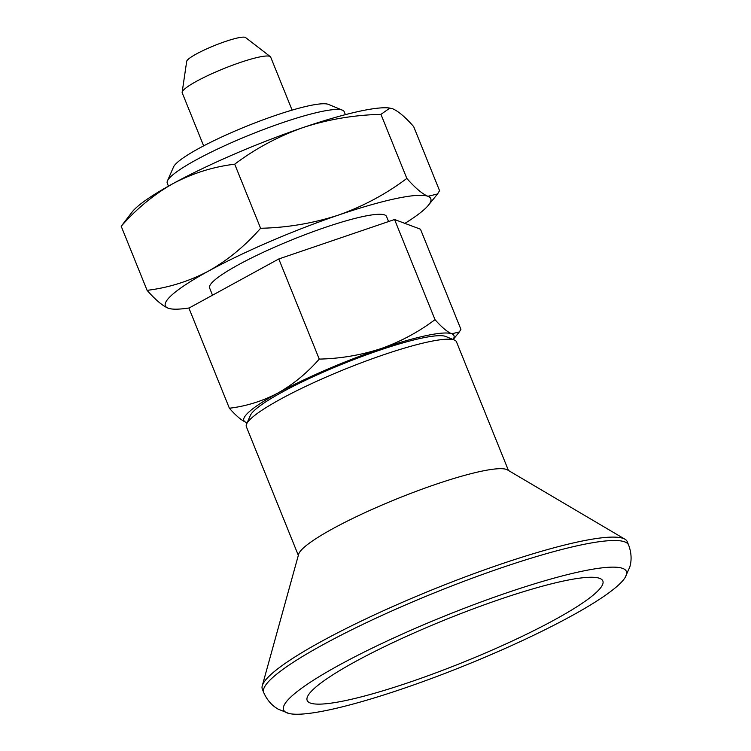 <?xml version="1.0" encoding="UTF-8"?>
<svg xmlns="http://www.w3.org/2000/svg" width="751" height="751" viewBox="0 0 751 751"><rect width="100%" height="100%" fill="white"/><g stroke="black" fill="none" stroke-linecap="round" stroke-linejoin="round"><path stroke-width="1.13" d="M168.196 308.192L171.65 308.971A143.122 20.699 -22 0 1 168.196 308.192A143.122 20.699 -22 0 1 208.581 271.036C189.102 281.306 168.609 287.736 147.093 290.346C155.466 299.856 162.507 305.807 168.196 308.192M121.202 226.258C136.691 208.618 154.03 194.359 173.218 183.497A143.122 20.699 -22 0 0 132.354 211.707L121.202 226.258L147.093 290.346M260.597 228.276C245.108 245.915 227.769 260.175 208.581 271.036A143.122 20.699 -22 0 1 338.457 215.086C313.233 223.291 287.276 227.684 260.597 228.276L234.706 164.187C213.19 166.797 192.697 173.228 173.218 183.497A143.122 20.699 -22 0 1 303.085 127.548C278.142 136.438 255.349 148.651 234.706 164.187M406.835 178.438C385.901 194.133 363.108 206.356 338.457 215.086A143.122 20.699 -22 0 1 427.939 196.293C422.231 193.889 415.2 187.938 406.835 178.438L380.945 114.359C353.928 115.006 327.971 119.4 303.085 127.548A143.122 20.699 -22 0 1 389.121 107.975L392.576 108.745C398.283 111.148 405.315 117.1 413.679 126.6L439.57 190.679L437.542 193.983L427.939 196.293A143.122 20.699 -22 0 1 428.408 205.23A143.122 20.699 -22 0 1 404.902 223.385M380.945 114.359L389.9 108.069M319.25 359.1C306.981 373.069 293.256 384.352 278.067 392.961A113.307 16.391 -22 0 1 380.879 348.661C360.921 355.148 340.381 358.631 319.25 359.1L278.79 258.964L188.923 308.107L229.384 408.244C236.021 415.772 241.587 420.485 246.093 422.372A113.307 16.391 -22 0 1 278.067 392.961C262.643 401.081 246.422 406.178 229.384 408.244M298.335 555.365L246.356 426.709A113.307 16.391 -22 0 1 246.581 424.033L250.327 415.481A106.558 15.414 -22 0 1 343.132 363.784A106.558 15.414 -22 0 1 445.803 336.495L454.439 340.053A113.307 16.391 -22 0 1 456.467 341.818L508.446 470.473M247.173 422.7A113.307 16.391 -22 0 1 246.093 422.372L247.163 422.71M278.79 258.964L394.557 219.517L435.017 319.654C418.438 332.083 400.396 341.752 380.879 348.661A113.307 16.391 -22 0 1 451.726 333.782A113.307 16.391 -22 0 1 453.088 339.499M246.581 424.033A113.307 16.391 -22 0 1 345.272 369.07A113.307 16.391 -22 0 1 454.439 340.053M189.224 307.948A143.122 20.699 -22 0 1 171.65 308.971M168.449 186.135L167.248 183.16A95.415 13.8 -22 0 1 167.445 180.907A95.415 13.8 -22 0 1 250.543 134.617A95.415 13.8 -22 0 1 342.475 110.181A95.415 13.8 -22 0 1 344.183 111.664L345.385 114.65M394.557 219.517L420.476 229.205L460.926 329.342L459.321 331.961L451.726 333.782C447.211 331.876 441.635 327.173 435.017 319.654M500.006 599.298A159.447 23.056 -22 0 1 596.275 577.557A159.447 23.056 -22 0 1 596.097 592.614A159.447 23.056 -22 0 1 418.617 679.111A159.447 23.056 -22 0 1 309.534 693.408A159.447 23.056 -22 0 1 500.006 599.298M618.599 584.954A184.868 26.736 -22 0 1 450.365 671.3A184.868 26.736 -22 0 1 288.844 713.45A184.868 26.736 -22 0 1 444.996 615.904A184.868 26.736 -22 0 1 625.085 577.594A184.868 26.736 -22 0 1 618.599 584.954M263.704 692.525L262.334 689.127A196.8 28.463 -22 0 1 262.268 685.776A196.8 28.463 -22 0 1 434.134 589.019A196.8 28.463 -22 0 1 624.982 539.227A196.8 28.463 -22 0 1 627.263 541.687L628.634 545.085A196.8 28.463 -22 0 0 435.505 592.417A196.8 28.463 -22 0 0 263.704 692.525C266.999 699.988 271.787 705.508 278.095 709.104L288.844 713.45M262.268 685.776L298.635 554.276A113.307 16.391 -22 0 1 397.589 498.57A113.307 16.391 -22 0 1 507.469 469.901L624.982 539.227M203.643 145.872L182.211 92.842A47.707 6.9 -22 0 1 182.155 92.242A47.707 6.9 -22 0 1 223.864 68.576A47.707 6.9 -22 0 1 270.304 56.625A47.707 6.9 -22 0 1 270.679 57.104L292.111 110.134M182.155 92.242L186.689 61.338A31.871 4.609 -22 0 1 214.551 45.529A31.871 4.609 -22 0 1 245.577 37.55L270.304 56.625M167.445 180.907L173.528 166.985A84.441 12.213 -22 0 1 247.07 126.018A84.441 12.213 -22 0 1 328.431 104.398L342.475 110.181M212.514 295.209L209.604 287.98A95.415 13.8 -22 0 1 292.899 239.447A95.415 13.8 -22 0 1 386.54 216.495L388.577 221.554M428.408 205.23L437.542 193.983M453.172 339.536L459.321 331.961M625.085 577.594L629.798 567.005C631.835 560.039 631.45 552.736 628.634 545.085"/></g></svg>
